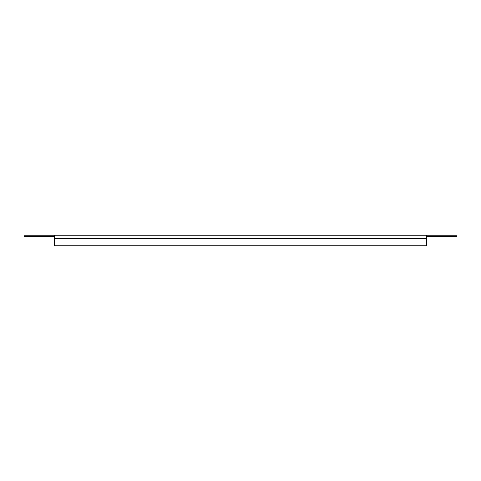 <?xml version="1.0" encoding="UTF-8"?>
<svg xmlns="http://www.w3.org/2000/svg" width="481" height="481" viewBox="0 0 481 481"><rect width="100%" height="100%" fill="white"/><g stroke="black" fill="none" stroke-linecap="round" stroke-linejoin="round"><path stroke-width="0.72" d="M54.69 236.586L24.05 236.586L24.05 235.287L426.31 235.287L426.31 245.713L54.69 245.713L54.69 235.287M426.31 235.287L456.95 235.287L456.95 236.586L426.31 236.586M54.69 238.281L426.31 238.281"/></g></svg>
